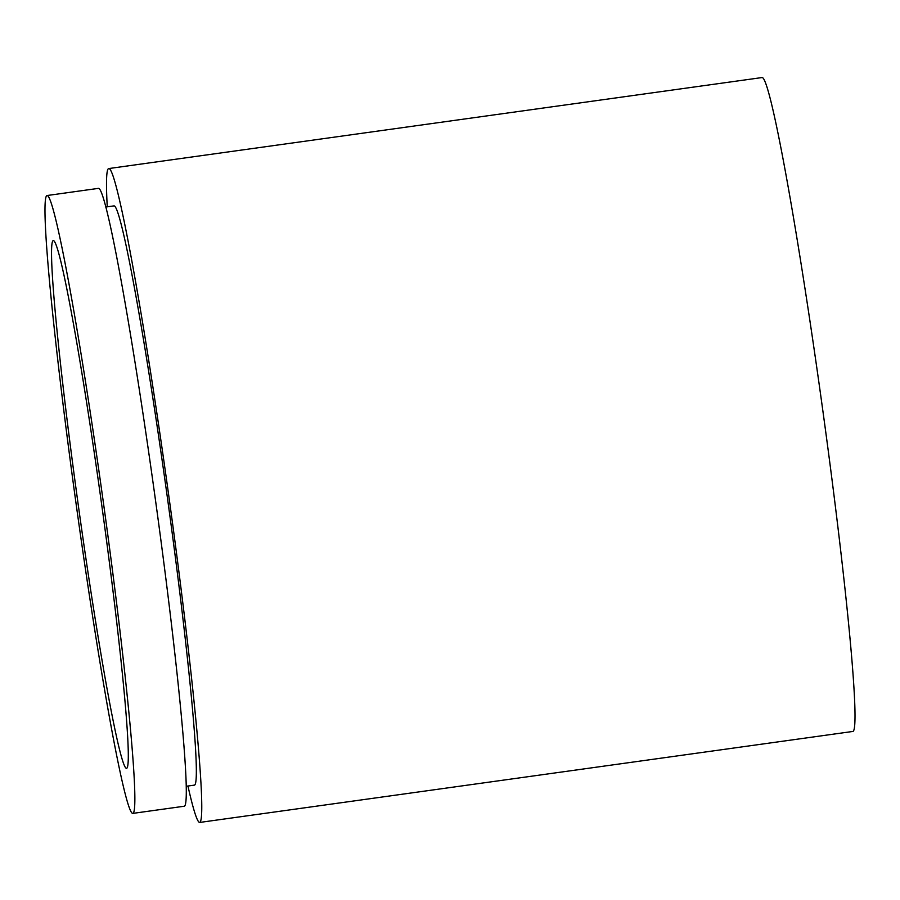 <?xml version="1.0" encoding="UTF-8"?>
<svg xmlns="http://www.w3.org/2000/svg" width="900" height="900" viewBox="0 0 900 900"><rect width="100%" height="100%" fill="white"/><g stroke="black" fill="none" stroke-linecap="round" stroke-linejoin="round"><path stroke-width="1.35" d="M186.39 786.24L194.558 785.104A292.399 12.758 -97.9 0 0 167.096 495.506A292.399 12.758 -97.9 0 0 114.03 205.898A292.399 12.758 -97.9 0 0 113.873 205.898L105.705 207.034M132.953 813.375L184.388 806.209A311.895 13.601 -97.9 0 0 155.093 497.306A311.895 13.601 -97.9 0 0 98.494 188.381A311.895 13.601 -97.9 0 0 98.325 188.381L46.89 195.547A311.895 13.601 -97.9 0 0 76.185 504.45A311.895 13.601 -97.9 0 0 132.784 813.375A311.895 13.601 -97.9 0 0 132.953 813.375A311.895 13.601 -97.9 0 0 103.657 504.473A311.895 13.601 -97.9 0 0 47.059 195.547A311.895 13.601 -97.9 0 0 46.89 195.547M126.529 768.319A266.411 11.621 -97.9 0 0 126.675 768.319A266.411 11.621 -97.9 0 0 101.655 504.473A266.411 11.621 -97.9 0 0 53.303 240.593A266.411 11.621 -97.9 0 0 53.167 240.593A266.411 11.621 -97.9 0 0 78.188 504.45A266.411 11.621 -97.9 0 0 126.529 768.319M187.942 786.026A330.086 14.4 -97.9 0 0 199.586 822.431A330.086 14.4 -97.9 0 0 199.755 822.431L853.009 731.43A330.086 14.4 -97.9 0 0 821.992 404.516A330.086 14.4 -97.9 0 0 762.097 77.569A330.086 14.4 -97.9 0 0 761.918 77.569L108.675 168.57A330.086 14.4 -97.9 0 0 107.258 206.82M199.755 822.431A330.086 14.4 -97.9 0 0 168.75 495.517A330.086 14.4 -97.9 0 0 108.855 168.57A330.086 14.4 -97.9 0 0 108.675 168.57"/></g></svg>
